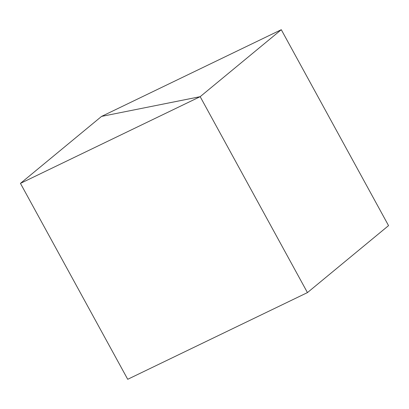 <?xml version="1.0" encoding="UTF-8"?>
<svg xmlns="http://www.w3.org/2000/svg" width="409" height="409" viewBox="0 0 409 409"><rect width="100%" height="100%" fill="white"/><g stroke="black" fill="none" stroke-linecap="round" stroke-linejoin="round"><path stroke-width="0.61" d="M101.555 116.407L200.18 96.672L20.45 183.375L101.555 116.407L281.285 29.704L200.18 96.672L101.555 116.407M281.285 29.704L388.55 225.625L307.445 292.593L200.18 96.672L307.445 292.593L127.715 379.296L20.45 183.375"/></g></svg>
